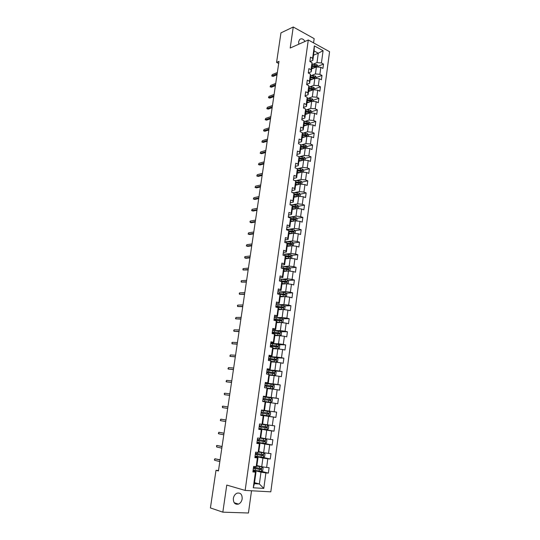 <?xml version="1.0" encoding="UTF-8"?>
<svg xmlns="http://www.w3.org/2000/svg" width="540" height="540" viewBox="0 0 540 540"><rect width="100%" height="100%" fill="white"/><g stroke="black" fill="none" stroke-linecap="round" stroke-linejoin="round"><path stroke-width="0.81" d="M305.053 41.425C303.291 38.799 301.482 38.171 299.632 39.528L298.647 41.702L298.816 44.199M233.361 498.427C233.287 502.895 235.001 504.785 238.505 504.104C240.482 503.172 241.704 501.417 242.17 498.839C242.231 494.35 240.496 492.473 236.959 493.202C235.022 494.134 233.827 495.882 233.361 498.427M313.578 42.89L314.165 38.623L293.254 27L280.962 32.866L276.575 62.397L278.687 63.47M270.81 491.839L329.582 51.705L308.293 39.98L245.14 490.415L270.81 491.839M245.14 490.415L226.766 485.075L222.831 512.163L248.441 513L251.525 490.772M313.544 55.188L318.276 53.21L314.125 50.956L312.829 60.392L312.626 58.273L310.487 57.132L309.872 61.533L312.019 62.667L311.04 69.714L308.894 68.6L308.279 73.028L310.433 74.142L309.454 81.243L307.287 80.143L306.673 84.605L308.833 85.691L307.847 92.84L305.674 91.766L305.053 96.262L307.226 97.322L306.234 104.517L304.047 103.471L303.419 107.993L305.613 109.026L304.607 116.276L302.413 115.25L301.779 119.806L303.98 120.818L302.974 128.108L300.767 127.109L300.132 131.692L302.339 132.685L301.327 140.022L299.106 139.057L298.465 143.667L300.692 144.632L299.666 152.024L297.439 151.078L296.791 155.722L299.025 156.661L297.999 164.099L295.758 163.181L295.11 167.859L297.351 168.77L296.318 176.263L294.064 175.372L293.409 180.076L295.67 180.961L294.624 188.507L292.363 187.643L291.701 192.382L293.969 193.239L292.923 200.84L290.648 199.996L289.98 204.775L292.262 205.605L291.209 213.253L288.92 212.443L288.252 217.249L290.54 218.052L289.481 225.754L287.179 224.971L286.504 229.81L288.812 230.587L287.739 238.343L285.424 237.587L284.749 242.467L287.064 243.209L285.984 251.019L283.662 250.297L282.98 255.204L285.309 255.919L284.222 263.79L281.887 263.088L281.198 268.036L283.541 268.718L282.447 276.642L280.091 275.974L279.403 280.955L281.759 281.61L280.658 289.589L278.296 288.947L277.594 293.969L285.093 295.049L284.924 294.118L277.668 293.45M312.626 58.273L314.334 45.887L323.089 50.679L321.428 62.964L323.514 64.078L317.851 66.332M253.01 471.015L256.028 471.785L254.387 483.671L253.267 487.789L263.797 488.41L265.896 472.912L268.373 473.094L269.109 467.667L266.632 467.471L267.806 458.798L270.27 459.02L270.999 453.634L268.535 453.398L269.703 444.791L272.153 445.048L272.875 439.702L270.432 439.432L271.586 430.88L274.023 431.177L274.738 425.864L272.309 425.561L273.456 417.076L275.886 417.4L276.595 412.128L274.172 411.791L275.312 403.367L277.729 403.731L278.431 398.493L276.028 398.122L277.155 389.759L279.558 390.15L280.26 384.959L277.864 384.554L278.991 376.252L281.374 376.677L282.069 371.513L279.686 371.081L280.807 362.833L283.176 363.292L283.871 358.169L281.502 357.703L282.609 349.515L284.972 350.001L285.653 344.918L283.298 344.419L284.404 336.292L286.747 336.812L287.429 331.763L285.086 331.229L286.18 323.156L288.515 323.71L289.19 318.695L286.862 318.134L287.948 310.122L290.27 310.703L290.939 305.721L288.623 305.127L289.703 297.169L292.012 297.783L292.673 292.835L290.372 292.214L291.445 284.317L293.74 284.951L294.401 280.044L292.106 279.389L293.173 271.546L295.454 272.214L296.116 267.341L293.834 266.659L294.887 258.863L297.162 259.565L297.817 254.725L295.549 254.009L296.595 246.274L298.856 247.003L299.504 242.19L297.25 241.454L298.289 233.766L300.537 234.522L301.178 229.75L298.937 228.98L299.97 221.346L302.211 222.129L302.846 217.391L300.618 216.594L301.644 209.014L303.865 209.824L304.499 205.112L302.285 204.296L303.305 196.763L305.519 197.6L306.146 192.922L303.939 192.078L304.952 184.599L307.152 185.456L307.78 180.812L305.579 179.941L306.585 172.51L308.779 173.401L309.4 168.784L307.213 167.886L308.212 160.508L310.392 161.419L311.013 156.836L308.833 155.911L309.832 148.588L311.999 149.526L312.613 144.97L310.446 144.025L311.432 136.742L313.591 137.707L314.199 133.184L312.046 132.212L313.025 124.983L315.171 125.969L315.779 121.473L313.639 120.474L314.611 113.292L316.744 114.305L317.345 109.843L315.218 108.824L316.184 101.689L318.303 102.722L318.904 98.287L316.784 97.241L317.743 90.153L319.856 91.213L320.45 86.812L318.344 85.739L319.295 78.698L321.401 79.785L321.988 75.404L319.889 74.317L320.834 67.325L322.927 68.425L323.514 64.078M253.267 487.789L255.427 472.129L252.882 471.933L253.645 466.425L256.19 466.627L257.398 457.866L254.867 457.637L255.629 452.162L258.154 452.405L259.355 443.705L256.838 443.441L257.594 438.014L260.104 438.291L261.299 429.651L258.795 429.354L259.544 423.961L262.042 424.278L263.23 415.706L260.739 415.368L261.482 410.015L263.966 410.366L265.14 401.855L262.663 401.483L263.405 396.171L265.876 396.556L267.043 388.105L264.58 387.7L265.309 382.428L267.766 382.846L268.927 374.456L266.476 374.018L267.206 368.786L269.649 369.232L270.797 360.909L268.367 360.437L269.089 355.239L271.519 355.718L272.66 347.456L270.236 346.95L270.952 341.793L273.368 342.306L274.502 334.098L272.099 333.565L272.808 328.442L275.211 328.982L276.338 320.834L273.942 320.267L274.651 315.185L277.04 315.758L278.154 307.665L275.778 307.071L276.48 302.022L278.856 302.63L279.963 294.59L280.382 295.38L279.281 303.365L276.278 303.466M218.511 470.489L216.007 470.306L218.444 470.961L278.998 61.351L276.575 62.397M312.019 62.667L312.221 64.76L311.256 71.78L308.293 72.941M311.661 68.843L316.393 66.953L315.441 73.946L311.222 75.58M311.256 71.78L311.04 69.714M320.834 67.325L316.393 66.953M319.889 74.317L315.441 73.946M310.433 74.142L310.649 76.174L309.67 83.234L306.707 84.355M310.102 80.136L314.84 78.327L313.882 85.361L309.623 86.94M309.67 83.234L309.454 81.243M319.295 78.698L314.84 78.327M318.344 85.739L313.882 85.361M308.833 85.691L309.062 87.669L308.077 94.777L305.107 95.843M308.529 91.496L313.274 89.768L312.309 96.849L308.009 98.375M308.077 94.777L307.847 92.84M317.743 90.153L313.274 89.768M316.784 97.241L312.309 96.849M307.226 97.322L307.463 99.232L306.477 106.387L303.507 107.406M306.95 102.938L311.702 101.291L310.723 108.419L306.376 109.883M306.477 106.387L306.234 104.517M316.184 101.689L311.702 101.291M315.218 108.824L310.723 108.419M305.613 109.026L305.856 110.876L304.864 118.085L301.887 119.05M305.363 114.46L310.115 112.887L309.13 120.062L304.736 121.466M304.864 118.085L304.607 116.276M314.611 113.292L310.115 112.887M313.639 120.474L309.13 120.062M303.98 120.818L304.236 122.6L303.237 129.857L300.26 130.768M303.764 126.05L308.516 124.565L307.53 131.787L303.075 133.13M303.237 129.857L302.974 128.108M313.025 124.983L308.516 124.565M312.046 132.212L307.53 131.787M302.339 132.685L302.609 134.399L301.597 141.703L298.62 142.567M302.15 137.72L306.909 136.316L305.917 143.586L301.401 144.869M301.597 141.703L301.327 140.022M311.432 136.742L306.909 136.316M310.446 144.025L305.917 143.586M300.692 144.632L300.969 146.286L299.95 153.637L296.973 154.44M300.53 149.465L305.289 148.149L304.29 155.466L299.714 156.688M299.95 153.637L299.666 152.024M309.832 148.588L305.289 148.149M308.833 155.911L304.29 155.466M305.053 160.198L305.303 158.395L304.209 157.133L299.032 156.668L299.315 158.247L298.296 165.645L295.312 166.401M298.897 161.291L303.662 160.063L302.656 167.427L298.006 168.581M298.296 165.645L297.999 164.099M308.212 160.508L303.662 160.063M307.213 167.886L302.656 167.427M297.351 168.77L297.655 170.289L296.622 177.741L293.639 178.436M297.25 173.198L302.022 172.051L301.01 179.476L296.278 180.556M296.622 177.741L296.318 176.263M306.585 172.51L302.022 172.051M305.579 179.941L301.01 179.476M295.67 180.961L295.981 182.412L294.941 189.918L291.958 190.559M295.596 185.186L300.368 184.126L299.349 191.599L294.529 192.611M294.941 189.918L294.624 188.507M304.952 184.599L300.368 184.126M303.939 192.078L299.349 191.599M293.969 193.239L294.293 194.623L293.254 202.176L290.264 202.757M293.929 197.255L298.708 196.283L297.682 203.803L292.754 204.748M293.254 202.176L292.923 200.84M303.305 196.763L298.708 196.283M302.285 204.296L297.682 203.803M292.262 205.605L292.599 206.915L291.546 214.522L288.556 215.048M292.255 209.399L297.034 208.521L296.001 216.095L290.959 216.965M291.546 214.522L291.209 213.253M301.644 209.014L297.034 208.521M300.618 216.594L296.001 216.095M290.54 218.052L290.891 219.287L289.832 226.949L286.834 227.414M290.567 221.636L295.346 220.847L294.307 228.467L289.136 229.257M289.832 226.949L289.481 225.754M299.97 221.346L295.346 220.847M298.937 228.98L294.307 228.467M288.812 230.587L289.17 231.755L288.103 239.463L285.107 239.875M288.866 233.948L293.652 233.253L292.606 240.928L287.287 241.637M288.103 239.463L287.739 238.343M298.289 233.766L293.652 233.253M297.25 241.454L292.606 240.928M287.064 243.209L287.435 244.303L286.362 252.065L283.365 252.416M287.152 246.348L291.944 245.747L290.885 253.476L285.397 254.097M286.362 252.065L285.984 251.019M296.595 246.274L291.944 245.747M295.549 254.009L290.885 253.476M285.309 255.919L285.694 256.939L284.614 264.755L281.61 265.046M285.431 258.829L290.223 258.322L289.156 266.112L283.459 266.639M284.614 264.755L284.222 263.79M294.887 258.863L290.223 258.322M293.834 266.659L289.156 266.112M283.541 268.718L283.932 269.663L282.845 277.533L279.848 277.763M283.696 271.404L288.488 270.992L287.422 278.829L281.468 279.268M282.845 277.533L282.447 276.642M293.173 271.546L288.488 270.992M292.106 279.389L287.422 278.829M281.759 281.61L282.163 282.474L281.07 290.405L278.066 290.567M281.947 284.06L286.747 283.75L285.667 291.641L279.403 291.971M281.07 290.405L280.658 289.589M291.445 284.317L286.747 283.75M290.372 292.214L285.667 291.641M280.186 296.804L284.992 296.595L283.905 304.547L277.202 304.756M279.281 303.365L278.856 302.63M289.703 297.169L284.992 296.595M288.623 305.127L283.905 304.547M278.154 307.665L278.586 308.374L277.479 316.413L274.475 316.454M278.417 309.643L283.223 309.528L282.123 317.534L274.772 317.608M277.479 316.413L277.04 315.758M287.948 310.122L283.223 309.528M286.862 318.134L282.123 317.534M276.338 320.834L276.784 321.462L275.663 329.562L272.66 329.528M276.629 322.562L281.441 322.556L280.334 330.615L272.518 330.527M275.663 329.562L275.211 328.982M286.18 323.156L281.441 322.556M285.086 331.229L280.334 330.615M274.502 334.098L274.961 334.638L273.834 342.799L270.83 342.704M274.833 335.583L279.646 335.678L278.532 343.791L270.716 343.535M273.834 342.799L273.368 342.306M284.404 336.292L279.646 335.678M283.298 344.419L278.532 343.791M272.66 347.456L273.132 347.915L271.998 356.13L268.988 355.968M273.024 348.685L277.837 348.887L276.716 357.062L268.893 356.63M271.998 356.13L271.519 355.718M282.609 349.515L277.837 348.887M281.502 357.703L276.716 357.062M270.797 360.909L271.283 361.28L270.142 369.556L267.131 369.326M271.202 361.888L276.021 362.192L274.894 370.427L267.064 369.819M270.142 369.556L269.649 369.232M280.807 362.833L276.021 362.192M279.686 371.081L274.894 370.427M268.927 374.456L269.426 374.746L268.272 383.083L265.262 382.779M269.365 375.179L274.185 375.597L273.051 383.886L265.214 383.103M268.272 383.083L267.766 382.846M278.991 376.252L274.185 375.597M277.864 384.554L273.051 383.886M267.043 388.105L267.557 388.307L266.396 396.704L263.378 396.333M267.516 388.564L272.342 389.09L271.195 397.447L263.358 396.482M266.396 396.704L265.876 396.556M277.155 389.759L272.342 389.09M276.028 398.122L271.195 397.447M265.14 401.855L265.666 401.969L264.499 410.427L263.966 410.366M265.653 402.05L270.479 402.685L269.332 411.102L264.506 410.393M275.312 403.367L270.479 402.685M274.172 411.791L269.332 411.102M262.042 424.278L262.589 424.244L263.77 415.733L260.752 415.26M260.766 415.166L268.61 416.381L267.449 424.852L262.622 424.035M263.77 415.733L263.23 415.706M273.456 417.076L268.61 416.381M272.309 425.561L267.449 424.852M260.104 438.291L260.672 438.17L261.853 429.59L258.836 429.05M258.876 428.767L266.719 430.171L265.552 438.71L260.726 437.771M261.853 429.59L261.299 429.651M271.586 430.88L266.719 430.171M270.432 439.432L265.552 438.71M258.154 452.405L258.734 452.196L259.929 443.549L256.905 442.935M256.973 442.476L264.823 444.062L263.642 452.662L258.815 451.615M259.929 443.549L259.355 443.705M269.703 444.791L264.823 444.062M268.535 453.398L263.642 452.662M256.19 466.627L256.784 466.324L257.985 457.616L254.968 456.928M255.056 456.273L262.906 458.062L261.725 466.722L256.892 465.548M257.985 457.616L257.398 457.866M267.806 458.798L262.906 458.062M266.632 467.471L261.725 466.722M253.125 470.178L260.982 472.156L259.362 483.982L254.529 482.666M256.028 471.785L255.427 472.129M265.896 472.912L260.982 472.156M263.797 488.41L259.362 483.982L254.387 483.671M222.831 512.163L210.418 507.924L216.007 470.306M293.254 27L290.203 48.04L308.293 39.98M312.829 60.392L309.947 61.574M312.815 64.294L316.994 62.599L318.276 53.21L323.089 50.679M314.125 50.956L314.334 45.887M321.428 62.964L316.994 62.599M268.373 473.094L261.34 471.332M270.27 459.02L262.791 457.333M272.153 445.048L262.487 443.09M274.023 431.177L258.916 428.476M275.886 417.4L260.779 415.058M278.431 398.493L263.338 396.637M280.26 384.959L266.531 383.576M282.069 371.513L273.409 370.838M283.871 358.169L276.696 357.764M285.653 344.918L278.687 344.675M287.429 331.763L280.591 331.668M289.19 318.695L282.467 318.749M290.939 305.721L284.324 305.917M292.673 292.835L286.16 293.159M294.401 280.044L287.975 280.496M280.942 280.989L280.382 281.029M296.116 267.341L289.778 267.914M283.918 268.441L282.893 268.529M297.817 254.725L291.56 255.413M286.612 255.953L285.377 256.095M299.504 242.19L293.321 242.993M289.143 243.533L287.26 243.783M301.178 229.75L295.07 230.661M291.539 231.188L289.103 231.552M302.846 217.391L296.804 218.403M293.828 218.909L290.871 219.402L295.103 219.773L295.232 218.828L290.655 218.45M304.499 205.112L298.526 206.233M295.994 206.705L293.294 207.212M306.146 192.922L300.226 194.144M297.938 194.609L295.657 195.082M307.78 180.812L301.914 182.129M299.72 182.621L297.932 183.019M309.4 168.784L303.595 170.195M301.442 170.714L300.125 171.038M311.013 156.836L305.255 158.342M303.122 158.895L302.225 159.131M312.613 144.97L306.902 146.563M304.769 147.157L304.202 147.312M314.199 133.184L308.509 134.872M315.779 121.473L310.088 123.262M317.345 109.843L311.661 111.726M318.904 98.287L313.227 100.264M320.45 86.812L314.779 88.877M321.988 75.404L316.319 77.571M310.804 79.677L310.129 79.934M312.721 68.377L311.668 68.796M220.091 459.837L214.907 458.75L220.057 460.033M214.677 460.289L214.387 459.817L214.907 458.75L214.677 460.289L219.827 461.585M253.145 470.05L261.245 471.386L262.73 470.59L263.095 467.89L261.893 466.904L256.81 466.108M261.86 466.884L256.824 466.013M253.382 468.342L261.11 469.591L261.05 468.531L253.53 467.262M254.549 467.464L253.483 467.62M260.584 468.477L260.125 469.422L253.395 468.221M222.068 446.465L216.891 445.46L222.041 446.607M216.662 446.992L216.493 445.689L216.891 445.46L216.662 446.992L221.819 448.153M224.026 433.181L218.862 432.263L224.012 433.283M218.632 433.782L218.335 433.35L218.862 432.263L218.632 433.782L223.79 434.815M255.083 456.077L263.162 457.367L264.634 456.597L264.998 453.917L263.776 452.898L258.741 452.142M263.776 452.898L258.748 452.068M255.319 454.383L263.034 455.578L262.966 454.532L255.467 453.317M255.44 453.506L256.649 453.836L255.393 453.83M262.467 454.471L262.042 455.436L255.332 454.288M257.006 442.206L265.066 443.455L266.531 442.706L266.888 440.046L265.673 439.013L260.381 438.23M265.673 439.013L260.516 438.203M257.243 440.525L264.951 441.666L264.87 440.633L257.391 439.466M257.33 439.911L258.538 440.195L257.297 440.134M264.33 440.559L263.945 441.545L257.249 440.458M225.976 419.992L220.82 419.155L225.97 420.046M220.59 420.66L220.293 420.248L220.82 419.155L220.59 420.66L225.747 421.571M222.534 407.632L222.359 406.411L222.763 406.134L227.914 406.904L222.763 406.134L222.534 407.632L227.691 408.416M224.687 393.208L224.289 393.498L224.465 394.693L224.687 393.208L229.844 393.856M229.622 395.354L224.465 394.693L229.615 395.381M258.923 428.436L266.956 429.638L268.407 428.915L268.772 426.276L267.557 425.23L259.531 424.042M267.557 425.23L259.538 424.008M259.153 426.762L266.848 427.856L266.76 426.83L259.301 425.709M259.207 426.411L260.415 426.647L259.187 426.539M266.166 426.749L265.835 427.754L259.16 426.728M269.426 411.548L261.428 410.4L269.426 411.548L270.635 412.607L270.277 415.226L268.866 415.908L269.46 411.575M261.428 410.373L262.643 410.535L261.434 410.36M268.866 415.908L260.82 414.761M267.948 413.033L267.712 414.065L261.05 413.093L266.969 413.964L268.731 414.146L268.637 413.134L261.198 412.061M261.063 413.006L262.278 413.195L261.063 413.019M270.689 402.307L262.703 401.186L270.689 402.307L272.133 401.639L272.484 399.033L271.283 397.96L263.304 396.86M262.697 401.267L263.905 401.463L262.69 401.308M262.933 399.539L270.608 400.538L270.5 399.526L263.081 398.5M263.075 398.52L269.723 399.431L269.879 400.444L270.608 400.538M263.061 398.648L264.269 398.817L263.054 398.675M226.604 380.363L226.078 381.49L226.388 381.841L226.604 380.363L231.761 380.889M231.538 382.381L226.388 381.841L231.532 382.448M265.673 387.882L272.538 388.787L273.969 388.139L274.32 385.553L273.125 384.473L265.174 383.413M272.538 388.787L264.769 387.733M264.803 386.073L272.464 387.018L272.342 386.019L264.951 385.047M264.944 385.088L271.573 385.945L271.735 386.944L272.464 387.018M264.911 385.31L266.105 385.56L264.89 385.465M228.508 367.612L227.981 368.746L228.292 369.077L228.508 367.612L233.665 368.017M233.442 369.495L228.292 369.077L233.429 369.61M269.413 374.74L274.374 375.361L275.798 374.74L276.149 372.175L274.961 371.081L267.03 370.062M274.374 375.361L269.298 374.672M266.659 372.708L274.307 373.599L274.178 372.613L266.8 371.682M266.794 371.75L273.409 372.553L273.584 373.538L274.307 373.599M266.747 372.101L267.928 372.398L266.713 372.344M230.398 354.942L229.871 356.089L230.182 356.4L230.398 354.942L235.555 355.232M235.339 356.704L230.182 356.4L235.312 356.852M271.262 361.449L276.197 362.036L277.614 361.436L277.958 358.884L276.777 357.784L268.873 356.798M276.197 362.036L271.269 361.375M268.508 359.431L276.136 360.275L276.001 359.296L268.643 358.412M268.63 358.506L275.231 359.255L275.413 360.234L276.136 360.275M268.569 358.985L269.737 359.323L268.522 359.316M232.274 342.36L231.869 342.711L232.058 343.805L232.274 342.36L237.431 342.529M237.215 343.994L232.058 343.805L237.188 344.183M273.085 348.246L278.006 348.8L279.416 348.226L279.76 345.695L278.586 344.581L270.695 343.636M278.006 348.8L273.098 348.158M270.351 346.12L277.952 347.045L277.81 346.079L270.479 345.236M270.459 345.357L277.04 346.046L277.486 346.673M270.378 345.958L271.532 346.356M234.144 329.859L233.732 330.23L233.928 331.297L234.144 329.859L239.294 329.92M239.078 331.364L233.928 331.297L239.044 331.601M274.894 335.138L279.801 335.657L281.205 335.104L281.543 332.593L280.375 331.466L272.511 330.568M279.801 335.657L274.907 335.029M272.153 333.153L279.76 333.909L279.612 332.951L272.295 332.154M272.275 332.296L278.836 332.937L279.281 333.538M272.174 333.025L272.815 333.2M235.994 317.446L235.467 318.62L235.784 318.87L235.994 317.446L241.151 317.385M240.935 318.829L235.784 318.87L240.894 319.106M281.657 322.582L282.98 322.076L283.318 319.586L282.157 318.445L274.313 317.581M280.625 322.556L276.689 322.124M281.34 322.556L276.709 321.995M273.962 320.159L281.549 320.868L281.394 319.916L274.097 319.16M274.07 319.329L280.618 319.916L281.07 320.497M237.836 305.113L237.425 305.512L237.627 306.531L237.836 305.113L242.987 304.945M242.777 306.376L237.627 306.531L242.73 306.686M283.574 309.575L284.742 309.143L285.079 306.666L283.925 305.519L276.109 304.695M282.062 309.555L278.478 309.197M282.832 309.541L278.498 309.049M276.683 307.3L283.028 307.962L283.163 306.97L275.886 306.261M275.859 306.457L282.393 306.99L282.845 307.55M239.666 292.862L239.254 293.274L239.456 294.273L239.666 292.862L244.816 292.586M244.607 294.003L239.456 294.273L244.553 294.361M285.485 296.656L286.497 296.298L286.828 293.841L285.68 292.68L277.884 291.89M278.788 293.686L278.755 294.273M283.507 296.663L280.247 296.365M284.364 296.622L280.274 296.197M277.634 293.666L284.155 294.151L284.6 294.692M241.481 280.692L241.07 281.117L241.272 282.089L241.481 280.692L246.632 280.3M246.422 281.718L241.272 282.089L246.362 282.11M287.395 283.824L288.232 283.541L288.569 281.097L287.422 279.929L279.653 279.18M285.916 283.804L282.035 283.433M284.945 283.865L282.008 283.615M281.873 281.853L286.538 282.326L286.673 281.347L279.437 280.726M279.443 280.969L285.903 281.401L286.349 281.921M243.284 268.603L242.872 269.041L243.074 269.993L243.284 268.603L248.434 268.11M248.225 269.507L243.074 269.993L248.164 269.939M289.298 271.087L289.96 270.871L290.291 268.447L289.15 267.266L281.401 266.558M287.483 271.08L283.784 270.756M286.423 271.168L283.757 270.959M283.736 269.197L288.272 269.642L288.407 268.67L281.381 268.09M282.238 268.34L287.638 268.745L288.083 269.244M245.079 256.594L244.661 257.047L244.87 257.978L245.079 256.594L250.222 255.994M250.02 257.384L244.87 257.978L245.99 258.302L249.946 257.85M291.202 258.437L291.674 258.289L292.005 255.879L290.871 254.691L283.142 254.016M289.062 258.451L285.518 258.167M287.942 258.566L285.491 258.39M285.572 256.628L290 257.047L290.129 256.082L284.128 255.555M285.066 255.845L289.359 256.169L289.805 256.649M246.854 244.661L246.328 245.889L246.652 246.038L246.854 244.661L252.005 243.952M251.802 245.342L246.652 246.038L247.766 246.375L251.721 245.842M293.112 245.876L293.706 243.405L292.579 242.204L284.87 241.562M290.648 245.909L287.246 245.66M289.481 246.058L287.213 245.903M287.381 244.141L291.708 244.539L291.843 243.581L286.841 243.135M287.132 243.405L291.074 243.682L291.512 244.148M248.623 232.808L248.096 234.043L248.42 234.171L248.623 232.808L253.773 231.998M253.571 233.375L248.42 234.171L249.534 234.529L253.49 233.915M295.016 233.401L295.4 231.012L294.273 229.804L286.591 229.196M292.235 233.456L288.961 233.246M291.04 233.631L288.927 233.503M289.163 231.734L293.409 232.112L293.544 231.161L288.866 230.762M288.947 231.032L292.775 231.275L293.213 231.728M250.385 221.036L249.966 221.522L250.182 222.386L250.385 221.036L255.528 220.118M255.326 221.488L250.182 222.386L251.282 222.75L255.238 222.062M296.764 221.002L297.074 218.7L295.961 217.485L288.299 216.911M293.828 221.096L290.662 220.914M292.599 221.299L290.628 221.184M290.736 218.734L294.462 218.957L294.894 219.395M257.074 209.675L251.93 210.681L253.024 211.059L251.6 210.587L251.93 210.681L252.126 209.331L257.269 208.319M253.024 211.059L256.979 210.29M251.6 210.587L252.126 209.331M298.445 208.669L298.742 206.476L297.635 205.247L289.994 204.714M295.414 208.818L292.356 208.663M294.172 209.048L292.316 208.953M292.559 207.178L297.108 207.461L296.906 206.584L292.424 206.226M292.498 206.53L296.136 206.726L296.568 207.144M258.809 197.944L253.665 199.044L254.759 199.435L253.334 198.97L253.861 197.708L259.004 196.594M254.759 199.435L258.707 198.592M253.334 198.97L253.861 197.708M300.112 196.432L300.402 194.333L299.295 193.097L292.181 192.564M297 196.628L294.037 196.493M295.745 196.884L293.99 196.803M294.239 195.021L298.782 195.291L298.573 194.413L294.165 194.076M294.239 194.4L298.228 194.974M260.53 186.287L255.386 187.488L256.473 187.886L255.056 187.427L255.589 186.158L260.726 184.95M256.473 187.886L260.428 186.975M255.056 187.427L255.589 186.158M301.772 184.268L302.042 182.27L300.942 181.028L294.503 180.509M298.579 184.525L295.704 184.41M297.324 184.802L295.657 184.741M295.906 182.945L300.436 183.202L300.226 182.331L295.893 182.014M295.967 182.351L299.882 182.891M262.238 174.71L257.101 176.006L258.181 176.418L256.77 175.959L257.297 174.683L262.44 173.381M258.181 176.418L262.136 175.426M256.77 175.959L257.297 174.683M303.419 172.192L303.676 170.289L302.582 169.04L296.798 168.541M300.152 172.503L297.358 172.409M298.897 172.807L297.31 172.753M297.56 170.951L302.083 171.194L301.867 170.33L297.601 170.033M297.641 170.377L301.523 170.89M263.939 163.202L258.802 164.599L259.882 165.017L258.471 164.565L258.998 163.283L264.134 161.879M259.882 165.017L263.831 163.951M258.471 164.565L258.998 163.283M301.725 160.562L299.005 160.488M300.463 160.886L298.957 160.846M299.207 159.037L303.716 159.266L303.5 158.409L299.295 158.126M299.281 158.49L303.149 158.969M265.633 151.774L260.496 153.259L261.569 153.691L260.165 153.245L260.692 151.956L265.829 150.458M261.569 153.691L265.518 152.557M260.165 153.245L260.692 151.956M306.68 148.284L306.909 146.57L305.829 145.3L300.726 144.855M303.284 148.703L300.645 148.642M302.029 149.054L300.591 149.02M300.841 147.204L305.343 147.413L305.12 146.563L300.962 146.3M300.915 146.678L305.12 146.563M267.314 140.414L262.177 141.993L263.243 142.439L261.846 141.993L262.373 140.697L267.502 139.111M263.243 142.439L267.192 141.23M261.846 141.993L262.373 140.697M308.293 136.445L308.516 134.831L307.435 133.549L302.407 133.117M304.85 136.924L302.265 136.877M303.595 137.295L302.211 137.268M302.461 135.452L306.956 135.648L306.734 134.798L302.589 134.548M302.535 134.946L306.734 134.798M268.981 129.128L263.844 130.802L264.911 131.261L263.513 130.815L264.04 129.512L269.17 127.832M264.911 131.261L268.853 129.978M263.513 130.815L264.04 129.512M309.893 124.693L310.102 123.167L309.029 121.878L304.074 121.46M306.403 125.226L303.878 125.192M305.147 125.618L303.824 125.597M304.074 123.775L308.556 123.957L308.333 123.113L304.196 122.884M304.142 123.289L308.333 123.113M270.635 117.916L265.505 119.678L266.564 120.143L265.167 119.711L265.7 118.402L270.83 116.627M266.564 120.143L270.506 118.8M265.167 119.711L265.7 118.402M311.486 113.015L311.681 111.578L310.615 110.282L305.721 109.877M307.955 113.603L305.485 113.582M306.7 114.014L305.424 114.008M305.674 112.178L310.149 112.34L309.92 111.503L305.802 111.287M305.741 111.713L309.92 111.503M272.281 106.772L267.158 108.628L268.204 109.107L266.821 108.668L267.347 107.352L272.471 105.496M268.204 109.107L272.147 107.689M266.821 108.668L267.347 107.352M313.072 101.412L313.254 100.069L312.194 98.766L307.355 98.375M309.494 102.053L307.071 102.053M308.246 102.492L307.017 102.492M307.267 100.656L311.728 100.805L311.499 99.974L307.388 99.772M307.328 100.211L311.499 99.974M273.922 95.702L268.799 97.645L269.838 98.132L268.454 97.706L268.981 96.383L274.111 94.433M269.838 98.132L273.78 96.647M268.454 97.706L268.981 96.383M314.644 89.89L314.813 88.634L313.754 87.325L308.975 86.94M311.033 90.585L308.657 90.599M309.778 91.044L308.597 91.051M308.846 89.208L313.301 89.343L313.065 88.519L308.968 88.331M308.907 88.783L313.065 88.519M275.549 84.699L270.425 86.731L271.465 87.23L270.081 86.805L270.614 85.475L275.731 83.437M271.465 87.23L275.4 85.678M270.081 86.805L270.614 85.475M316.204 78.442L316.359 77.274L315.34 75.985L310.581 75.587M312.559 79.198L310.23 79.218M311.31 79.67L310.163 79.684M310.419 77.834L314.861 77.956L314.624 77.139L310.541 76.963M310.473 77.429L314.624 77.139M315.34 75.985L315.016 78.341M277.162 73.771L272.045 75.884L273.078 76.39L271.701 75.971L272.228 74.635L277.351 72.515M273.078 76.39L277.013 74.776M271.701 75.971L272.228 74.635M317.756 67.068L317.898 65.988L316.852 64.658L312.181 64.301M314.084 67.878L311.789 67.905M312.836 68.371L311.722 68.391M311.978 66.535L316.413 66.643L316.17 65.833L312.1 65.671M312.032 66.157L316.17 65.833M261.286 471.366L261.893 466.904M255.488 467.633L255.629 466.58M254.131 467.64L254.03 468.362M255.103 470.421L255.339 468.707M259.51 468.315L259.747 466.607M259.126 471.11L259.362 469.395M260.125 469.422L260.901 469.618M263.196 457.346L263.803 452.925M257.418 453.661L257.6 452.351M256.041 453.863L255.967 454.417M257.04 456.428L257.269 454.727M261.428 454.315L261.664 452.615M261.05 457.09L261.286 455.389M262.042 455.436L262.818 455.605M265.1 443.435L265.7 439.04M259.342 439.783L259.558 438.23M257.938 440.188L257.884 440.573M258.957 442.537L259.193 440.849M263.338 440.417L263.567 438.73M262.96 443.171L263.189 441.477M263.945 441.545L264.722 441.7M266.99 429.617L267.584 425.257M261.245 426.013L261.475 424.346M260.867 428.74L261.097 427.073M265.235 426.613L265.464 424.94M264.857 429.347L265.086 427.673M265.835 427.754L266.612 427.889M263.135 412.337L263.365 410.683M262.764 415.051L262.994 413.39M267.111 412.918L267.341 411.251M266.74 415.631L266.969 413.964M267.712 414.065L268.488 414.18M270.729 402.287L271.316 397.987M265.012 398.763L265.241 397.116M264.641 401.456L264.87 399.803M268.981 399.31L269.21 397.663M268.61 402.01L268.839 400.356M269.723 399.431L270.5 399.526M272.572 388.773L273.159 384.5M266.882 385.283L267.104 383.65M266.51 387.956L266.733 386.323M270.837 385.81L271.06 384.17M270.466 388.483L270.695 386.843M271.573 385.945L272.342 386.019M274.408 375.347L274.988 371.108M268.731 371.905L268.954 370.278M267.422 371.81L267.368 372.229M268.394 374.362L268.589 372.931M272.673 372.398L272.903 370.771M272.309 375.057L272.538 373.424M273.409 372.553L274.178 372.613M276.23 362.023L276.811 357.811M270.567 358.614L270.79 357.001M269.264 358.56L269.183 359.127M270.263 360.801L270.425 359.633M274.502 359.087L274.725 357.467M274.144 361.719L274.367 360.106M275.231 359.255L276.001 359.296M278.039 348.786L278.613 344.608M272.396 345.418L272.619 343.818M271.087 345.398L270.986 346.113M272.126 347.342L272.255 346.43M276.318 345.863L276.541 344.257M275.96 348.482L276.183 346.876M277.04 346.046L277.81 346.079M279.835 335.644L280.402 331.493M274.205 332.316L274.428 330.73M272.903 332.329L272.781 333.194M273.976 333.976L274.07 333.322M278.12 332.735L278.343 331.142M277.763 335.34L277.985 333.74M278.836 332.937L279.612 332.951M281.624 322.582L282.184 318.478M276.007 319.309L276.224 317.729M274.698 319.349L274.583 320.193M275.812 320.713L275.873 320.308M279.909 319.7L280.125 318.121M279.558 322.286L279.774 320.699M280.618 319.916L281.394 319.916M283.406 309.555L283.952 305.546M277.796 306.389L278.012 304.823M276.487 306.464L276.385 307.22M281.684 306.76L281.9 305.188M281.333 309.326L281.549 307.753M282.393 306.99L283.163 306.97M285.174 296.615L285.707 292.707M279.572 293.558L279.788 291.998M278.262 293.666L278.201 294.125M283.453 293.902L283.669 292.343M283.102 296.453L283.318 294.887M284.155 294.151L284.924 294.118M286.929 283.77L287.449 279.956M281.333 280.82L281.549 279.275M285.208 281.138L285.417 279.592M284.857 283.669L285.073 282.116M285.903 281.401L286.673 281.347M288.671 271.013L289.184 267.3M283.082 268.164L283.298 266.632M286.943 268.461L287.159 266.922M286.598 270.972L286.814 269.433M287.638 268.745L288.407 268.67M290.405 258.35L290.898 254.725M284.823 255.596L285.032 254.077M288.671 255.872L288.88 254.347M288.333 258.37L288.542 256.838M289.359 256.169L290.129 256.082M292.127 245.768L292.606 242.237M286.558 243.047L286.76 241.603M290.392 243.371L290.601 241.853M290.048 245.849L290.257 244.33M291.074 243.682L291.843 243.581M293.834 233.273L294.307 229.831M288.306 230.418L288.468 229.223M292.093 230.951L292.302 229.446M291.755 233.415L291.965 231.903M292.775 231.275L293.544 231.161M295.529 220.867L295.988 217.512M290.041 217.876L290.176 216.918M293.787 218.619L293.99 217.127M293.45 221.063L293.659 219.571M294.462 218.957L295.232 218.828M297.216 208.541L297.662 205.281M291.762 205.423L291.863 204.701M295.468 206.375L295.67 204.89M295.137 208.798L295.34 207.313M296.136 206.726L296.906 206.584M298.89 196.304L299.322 193.131M293.476 193.05L293.544 192.571M297.142 194.211L297.344 192.733M296.811 196.621L297.014 195.143M297.803 194.576L298.573 194.413M300.55 184.147L300.969 181.062M298.796 182.122L298.998 180.657M298.472 184.518L298.667 183.053M299.457 182.5L300.226 182.331M302.197 172.071L302.609 169.067M300.443 170.12L300.645 168.669M300.119 172.503L300.321 171.045M301.104 170.512L301.867 170.33M303.838 160.076L304.236 157.16M302.083 158.2L302.279 156.755M301.759 160.556L301.954 159.118M302.731 158.605L303.5 158.409M305.471 148.163L305.856 145.334M303.709 146.36L303.905 144.923M303.392 148.675L303.581 147.265M307.084 136.33L307.463 133.583M305.323 134.595L305.519 133.171M305.012 136.877L305.201 135.5M308.691 124.578L309.056 121.912M306.929 122.911L307.118 121.493M306.619 125.159L306.801 123.808M310.291 112.907L310.642 110.315M308.522 111.301L308.711 109.897M308.219 113.515L308.401 112.192M311.877 101.304L312.221 98.8M310.102 99.772L310.298 98.375M309.805 101.952L309.98 100.656M313.45 89.782L313.781 87.358M311.675 88.317L311.863 86.927M311.384 90.464L311.553 89.194M313.24 76.937L313.43 75.553M312.95 79.049L313.119 77.807M316.568 66.967L316.879 64.692M314.793 65.63L314.975 64.26M314.503 67.709L314.672 66.494M234.185 502.726L238.505 504.104M254.617 468.477L254.738 467.579M260.375 469.409L261.11 469.591M256.547 454.525L256.649 453.836M262.298 455.416L263.034 455.578M258.471 440.674L258.538 440.195M264.215 441.524L264.951 441.666M266.119 427.734L266.848 427.862M268.002 414.038L268.731 414.146M267.928 372.398L268.002 371.878M269.737 359.323L269.838 358.614M271.539 346.343L271.661 345.445M277.243 347.018L277.952 347.045M273.355 333.248L273.476 332.37M279.146 333.902L279.76 333.909M275.157 320.24L275.272 319.383M281.009 320.868L281.549 320.868M276.946 307.314L277.06 306.49M282.839 307.928L283.325 307.915M284.641 295.07L285.093 295.049M286.43 282.305L286.848 282.278M288.191 269.629L288.59 269.595M289.94 257.033L290.318 256.993M291.674 244.532L292.032 244.485M293.396 232.112L293.74 232.058"/></g></svg>

